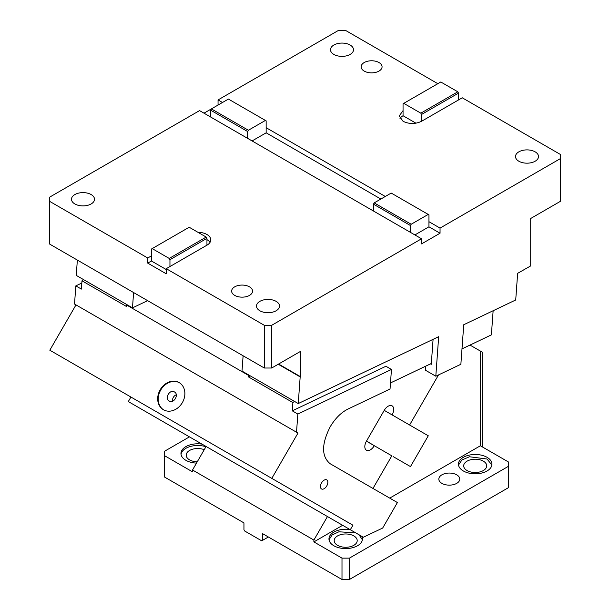 <?xml version="1.0" encoding="UTF-8"?>
<svg xmlns="http://www.w3.org/2000/svg" width="610" height="610" viewBox="0 0 610 610"><rect width="100%" height="100%" fill="white"/><g stroke="black" fill="none" stroke-linecap="round" stroke-linejoin="round"><path stroke-width="0.91" d="M428.212 214.423L428.952 214.85L428.952 226.813L440.046 233.226L421.548 243.901L421.548 238.777L410.446 232.364L410.446 225.532L411.193 224.251L428.212 214.423L391.208 193.065L374.189 202.886L373.45 204.167L373.45 211.007L247.652 138.378L247.652 131.539L248.392 130.258L265.411 120.429L266.151 120.856L266.151 127.696L385.291 196.481M411.193 224.251L374.189 202.886M410.446 225.532L373.45 204.167M410.446 232.364L373.45 211.007M428.952 226.813L414.891 234.934M440.046 233.226L440.046 228.094L428.952 221.689M457.813 91.805L420.808 113.17L403.789 103.342L440.786 81.984L457.813 91.805L458.552 93.086L458.552 99.926L462.25 97.791L560.3 154.399L560.3 158.669L440.046 228.094M458.552 99.926L421.548 121.291C415.379 124.211 409.218 124.211 403.05 121.291L399.214 115.946L403.05 110.608L403.05 103.769L403.789 103.342M437.827 83.692L345.702 30.5L338.298 30.5L218.052 99.926L222.49 102.488M364.2 71.088A10.461 6.039 180 0 1 361.135 66.818A10.461 6.039 180 0 1 367.594 61.236A10.461 6.039 180 0 1 379.001 62.54A10.461 6.039 180 0 1 382.066 66.818A10.461 6.039 180 0 1 375.608 72.399A10.461 6.039 180 0 1 364.2 71.088M333.861 54.427A11.514 6.649 180 0 1 330.49 49.723A11.514 6.649 180 0 1 337.597 43.584A11.514 6.649 180 0 1 350.14 45.026A11.514 6.649 180 0 1 353.51 49.723A11.514 6.649 180 0 1 346.404 55.868A11.514 6.649 180 0 1 333.861 54.427M518.858 161.231A11.514 6.649 180 0 1 515.488 156.534A11.514 6.649 180 0 1 522.595 150.395A11.514 6.649 180 0 1 535.138 151.837A11.514 6.649 180 0 1 538.508 156.534A11.514 6.649 180 0 1 531.401 162.672A11.514 6.649 180 0 1 518.858 161.231M560.3 158.669L560.3 201.391L530.7 218.487L530.7 265.907L517.646 273.326L515.717 299.975L463.745 324.733L460.87 364.269L435.807 376.21L425.445 370.224L425.742 366.145M77.356 260.081L76.242 275.392L132.484 307.859L133.598 292.556M132.484 307.859L147.62 300.654M278.587 364.04L300.562 376.728L300.562 351.352L271.702 368.013L264.298 368.013L49.7 244.114L49.7 201.391L147.75 258L151.448 255.864L151.448 249.032L189.191 227.24L206.21 237.069L169.214 258.426L169.954 259.707L206.95 238.35L206.21 237.069M435.807 376.21L438.674 336.674L298.244 403.561L300.181 376.911L278.236 364.239M300.181 376.911L300.562 376.728M298.244 403.561L242.002 371.094L243.115 355.782M433.085 339.335L431.27 364.33L430.492 363.888M234.697 295.385A10.461 6.039 180 0 1 231.632 291.115A10.461 6.039 180 0 1 238.098 285.533A10.461 6.039 180 0 1 249.498 286.837A10.461 6.039 180 0 1 252.563 291.115A10.461 6.039 180 0 1 246.104 296.696A10.461 6.039 180 0 1 234.697 295.385M276.139 301.363A11.514 6.649 180 0 1 279.51 306.067A11.514 6.649 180 0 1 272.403 312.206A11.514 6.649 180 0 1 259.86 310.764A11.514 6.649 180 0 1 256.49 306.067A11.514 6.649 180 0 1 263.596 299.922A11.514 6.649 180 0 1 276.139 301.363M421.548 238.777L271.702 325.29L264.298 325.29L264.298 368.013M271.702 325.29L271.702 368.013M152.187 248.606L169.214 258.426M206.95 238.35L206.95 245.182A13.084 7.549 0 0 0 210.785 239.844A13.084 7.549 0 0 0 206.95 234.507A13.084 7.549 0 0 0 197.945 232.296M210.008 242.406A13.084 7.549 0 0 0 206.95 239.631M169.954 259.707L169.954 266.547L206.95 245.182M151.448 255.864L151.448 260.996L147.75 263.131L147.75 258M166.248 269.536L151.448 260.996M147.75 263.131L166.248 273.806L166.248 268.682L264.298 325.29M169.954 266.547L166.248 268.682M248.392 130.258L211.388 108.9L210.648 110.181L210.648 117.013L199.554 110.608L49.7 197.121L49.7 201.391M203.992 113.17L228.407 99.072L265.411 120.429M210.648 110.181L247.652 131.539M210.648 117.013L247.652 138.378M218.052 105.05L218.052 99.926M458.552 93.086L421.548 114.451L421.548 121.291M421.548 114.451L420.808 113.17M415.974 123.197L403.05 115.732L403.05 110.608M403.05 115.732A13.084 7.549 0 0 0 399.992 118.508M380.846 199.043L266.151 132.82L252.09 140.94M266.151 132.82L266.151 127.696M74.862 203.953A11.514 6.649 180 0 1 71.492 199.256A11.514 6.649 180 0 1 78.598 193.118A11.514 6.649 180 0 1 91.142 194.559A11.514 6.649 180 0 1 94.512 199.256A11.514 6.649 180 0 1 87.405 205.395A11.514 6.649 180 0 1 74.862 203.953M189.451 436.867L164.403 451.331L164.403 476.967L243.947 522.892L243.947 529.724L244.694 531.013L261.713 540.834L262.452 540.407L262.452 533.575L341.996 579.5L341.996 558.135L313.883 541.901L313.883 540.063L192.524 469.997L206.096 446.482M469.99 345.069L482.601 352.351L482.601 447.054M164.403 455.601L192.524 471.835L192.524 469.997M262.452 540.407L268.369 536.991M341.996 579.5L349.4 579.5L508.496 487.642L508.496 462.014L480.383 445.773L389.721 498.118M202.024 444.126A16.744 9.668 180 0 0 180.956 453.466A16.744 9.668 180 0 0 185.859 460.298A16.744 9.668 0 0 0 196.496 463.104M441.899 483.372A10.461 6.039 0 0 0 453.306 484.683A10.461 6.039 0 0 0 459.765 479.102A10.461 6.039 0 0 0 456.699 474.824A10.461 6.039 180 0 0 445.292 473.52A10.461 6.039 180 0 0 438.834 479.102A10.461 6.039 180 0 0 441.899 483.372M313.883 540.063L327.456 516.548M342.629 525.301L313.883 541.901M480.383 351.07L480.383 445.773M508.496 466.284L349.4 558.135L349.4 579.5M341.996 558.135L349.4 558.135M467.062 470.554A11.514 6.649 0 0 0 479.605 471.995A11.514 6.649 0 0 0 486.711 465.857A11.514 6.649 0 0 0 483.341 461.152A11.514 6.649 0 0 0 470.79 459.719A11.514 6.649 0 0 0 463.691 465.857A11.514 6.649 0 0 0 467.062 470.554M491.881 465.003L487.039 459.017L469.479 456.768L461.922 459.963L458.522 465.003M463.356 470.981A16.744 9.668 0 0 0 481.61 473.078A16.744 9.668 0 0 0 491.942 464.149A16.744 9.668 0 0 0 487.039 457.309A16.744 9.668 0 0 0 468.793 455.212A16.744 9.668 0 0 0 458.453 464.149A16.744 9.668 0 0 0 463.356 470.981M337.559 545.325A11.514 6.649 0 0 0 350.102 546.758A11.514 6.649 0 0 0 357.208 540.62A11.514 6.649 0 0 0 353.838 535.923A11.514 6.649 0 0 0 341.295 534.482A11.514 6.649 0 0 0 334.188 540.62A11.514 6.649 0 0 0 337.559 545.325M362.378 539.766L359.046 534.787M355.813 532.919L338.916 531.783L332.084 534.993L329.019 539.766M350.018 529.571A16.744 9.668 0 0 0 328.958 538.912A16.744 9.668 0 0 0 333.861 545.752A16.744 9.668 0 0 0 352.107 547.841A16.744 9.668 0 0 0 362.447 538.912A16.744 9.668 0 0 0 361.875 536.419M204.236 449.707A11.514 6.649 0 0 0 192.348 449.288A11.514 6.649 0 0 0 186.187 455.174A11.514 6.649 0 0 0 189.557 459.871A11.514 6.649 0 0 0 197.243 461.816M205.936 446.756A16.744 9.668 0 0 0 181.025 454.32M250.031 375.729L248.491 376.927L248.598 375.44L126.499 304.947L127.01 304.703M248.598 375.44L249.109 375.196M294.432 401.365L292.892 402.562L292.289 410.843L297.84 414.053L296.521 432.223L74.519 304.047L75.838 285.877L81.389 289.087L81.992 280.806L126.392 306.433L126.499 304.947M81.992 280.806L83.532 279.601M493.139 310.734L491.386 334.882L461.991 348.882M390.484 382.943L431.331 363.484M292.289 410.843L385.909 366.252L391.46 369.454L390.042 389.005L348.089 408.99C341.15 412.451 335.172 418.414 330.162 426.87C321.409 444.21 321.409 456.493 330.162 463.73L397.4 502.548L382.691 528.024L363.324 537.25L128.306 401.571L130.921 397.034L352.923 525.21L350.308 529.739M292.892 402.562L248.491 376.927M75.838 285.877L81.831 283.025M438.529 374.914L409.607 425.01L392.077 414.891A7.846 4.529 120 0 0 392.077 405.825A7.846 4.529 120 0 0 384.231 410.355L366.442 441.175A7.846 4.529 120 0 0 366.442 450.233A7.846 4.529 120 0 0 374.288 445.704L391.818 455.822L372.977 488.45M297.84 414.053L391.46 369.454M296.521 432.223L297.985 433.062L271.816 478.377L352.923 525.21M321.531 482.914A5.231 3.019 120 0 0 321.531 488.953A5.231 3.019 120 0 0 326.762 485.934A5.231 3.019 120 0 0 326.762 479.895A5.231 3.019 120 0 0 321.531 482.914M297.985 433.062L75.983 304.893L49.822 350.209L271.816 478.377M384.231 410.355L428.273 435.784L410.484 466.597L393.107 456.57M390.598 414.037L392.077 414.891M366.526 441.015L374.288 445.704M163.434 409.76L163.434 409.76A15.7 12.818 120 0 1 160.186 389.76A15.7 12.818 120 0 1 179.134 382.577L179.134 382.577A15.7 12.818 120 0 1 182.382 402.577A15.7 12.818 120 0 1 163.434 409.76M366.526 441.221L372.809 444.85M179.393 382.729A15.7 12.818 -60 0 0 160.704 390.064A15.7 12.818 -60 0 0 163.701 409.912M169.191 400.999C173.804 404.041 179.355 394.411 174.422 391.94L174.422 391.94C169.809 388.906 164.258 398.528 169.191 400.999L169.191 400.999M176.275 394.777A5.231 4.27 -60 0 0 172.577 401.189"/></g></svg>
